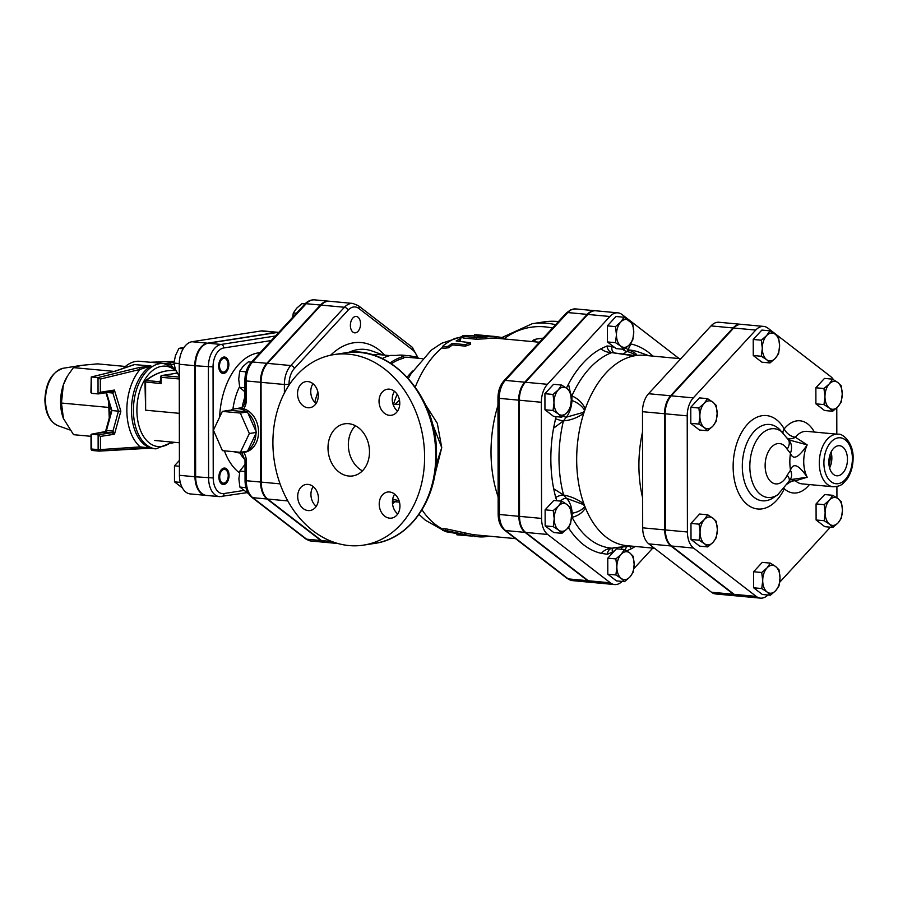 <?xml version="1.0" encoding="UTF-8"?>
<svg xmlns="http://www.w3.org/2000/svg" width="898" height="898" viewBox="0 0 898 898"><rect width="100%" height="100%" fill="white"/><g stroke="black" fill="none" stroke-linecap="round" stroke-linejoin="round"><path stroke-width="1.35" d="M489.084 536.162L488.647 536.252A100.52 61.614 -84.7 0 1 479.869 536.903L473.976 536.398L474.11 534.759M474.099 534.905L472.685 534.77M474.47 534.804L515.519 538.62M457.217 534.849L471.843 536.072L445.453 530.37L442.804 530.348L446.632 531.852L465.961 535.04L457.318 534.86M471.843 536.072L472.516 536.027L472.741 534.389M442.804 530.348L443.208 528.787L445.857 528.799L472.056 534.445M448.304 346.302L442.512 346.976L443.118 345.82A100.52 61.614 -84.7 0 1 455.005 338.4C459.349 337.435 461.078 337.592 460.191 338.883A100.52 61.614 95.3 0 0 456.15 340.948L470.384 342.733L465.142 344.63L452.177 343.418A100.52 61.614 95.3 0 0 448.304 346.302L448.686 347.762L442.916 348.402L442.512 346.976M460.371 340.465L460.887 338.254L460.371 340.465A98.87 60.604 95.3 0 0 458.844 341.195M470.384 342.733L470.653 344.282L465.467 346.134L452.502 344.922A98.87 60.604 95.3 0 0 448.686 347.762M452.502 344.922L452.177 343.418M467.656 335.425C462.941 335.381 461.561 335.717 463.536 336.424L476.501 337.626L485.807 337.109A100.52 61.614 -84.7 0 1 494.585 336.458L489.399 335.975A100.52 61.614 95.3 0 0 481.665 336.447L467.656 335.425M462.279 336.009L463.536 336.424L463.626 338.041L462.358 337.626L462.279 336.009M495.303 336.481L495.157 338.131L494.461 338.108A98.87 60.604 95.3 0 0 485.84 338.748L476.591 339.242L463.626 338.041M476.097 334.696L490.196 336.032M495.292 336.582L496.774 336.75C503.026 337.558 505.417 338.232 503.958 338.759M399.498 502.15A73.333 44.945 -84.7 0 1 398.746 502.094A73.333 44.945 -84.7 0 1 392.482 500.77M392.695 499.131A71.683 43.935 95.3 0 0 398.903 500.455L398.993 500.467M418.199 358.257L417.087 356.921L413.203 356.562A73.333 44.945 95.3 0 0 408.455 355.698A73.333 44.945 95.3 0 0 401.529 355.922L403.617 356.618A73.333 44.945 95.3 0 0 390.17 362.927M382.211 358.56A73.333 44.945 -84.7 0 1 390.652 355.417L396.344 355.44A73.333 44.945 -84.7 0 1 403.269 355.215L408.455 355.698M403.617 356.618L403.662 358.246A71.683 43.935 95.3 0 0 391.449 363.746M422.228 358.639L408.309 357.337A71.683 43.935 95.3 0 0 403.64 357.314M413.013 357.774L413.203 356.562M416.897 358.145L417.087 356.921M555.581 324.694A96.4 75.275 -98.9 0 0 532.256 323.707L543.447 321.967A96.4 75.275 81.1 0 1 558.477 321.563M394.66 494.147A13.178 10.293 -98.9 0 0 397.735 513.948M394.48 391.315A13.178 10.293 -98.9 0 0 392.258 399.217A13.178 10.293 -98.9 0 0 397.556 411.116M312.975 383.727A13.178 10.293 -98.9 0 0 316.062 403.528M313.155 486.559A13.178 10.293 -98.9 0 0 310.933 494.461A13.178 10.293 -98.9 0 0 316.242 506.36M424.597 456.936A96.4 75.275 81.1 0 1 363.589 545.12A96.4 75.275 81.1 0 1 274.373 461.46A96.4 75.275 81.1 0 1 333.91 354.609A96.4 75.275 81.1 0 1 424.597 456.936M369.493 451.795A26.368 20.587 81.1 0 1 352.802 475.918A26.368 20.587 81.1 0 1 328.399 453.041A26.368 20.587 81.1 0 1 344.686 423.811A26.368 20.587 81.1 0 1 369.493 451.795M362.433 470.844A26.368 20.587 81.1 0 1 355.406 425.719M389.564 491.992A13.178 10.293 81.1 0 1 399.902 504.766A13.178 10.293 81.1 0 1 391.618 518.101A13.178 10.293 81.1 0 1 379.416 506.663A13.178 10.293 81.1 0 1 387.554 492.048A13.178 10.293 81.1 0 1 389.564 491.992M379.035 401.283A13.178 10.293 81.1 0 1 387.375 389.216A13.178 10.293 81.1 0 1 399.576 400.665A13.178 10.293 81.1 0 1 391.438 415.269A13.178 10.293 81.1 0 1 379.035 401.283M307.924 407.748A13.178 10.293 81.1 0 1 297.586 394.974A13.178 10.293 81.1 0 1 305.881 381.628A13.178 10.293 81.1 0 1 318.083 393.077A13.178 10.293 81.1 0 1 309.933 407.681A13.178 10.293 81.1 0 1 307.924 407.748M318.453 498.457A13.178 10.293 81.1 0 1 310.113 510.513A13.178 10.293 81.1 0 1 297.911 499.075A13.178 10.293 81.1 0 1 306.061 484.46A13.178 10.293 81.1 0 1 318.453 498.457M595.497 310.764A19.79 12.134 95.3 0 0 595.172 310.73A19.79 12.134 95.3 0 0 587.202 314.379L524.758 382.189A19.79 12.134 95.3 0 0 518.674 400.16L518.876 516.305A19.79 12.134 95.3 0 0 525.016 532.368L587.662 580.692A19.79 12.134 95.3 0 0 591.905 582.443A19.79 12.134 95.3 0 0 592.231 582.465M337.884 543.514L325.996 542.414A20.879 12.797 -84.7 0 1 321.518 540.574L267.694 499.052A20.879 12.797 -84.7 0 1 261.217 482.103L261.049 382.324A20.879 12.797 -84.7 0 1 267.458 363.364L321.102 305.096A20.879 12.797 -84.7 0 1 329.521 301.257L352.858 303.434A20.879 12.797 95.3 0 0 344.439 307.273A3.3 2.032 42.6 0 1 348.065 310.192A17.59 10.776 -84.7 0 1 358.919 308.497L412.743 350.018A17.59 10.776 -84.7 0 1 417.121 356.955M536.185 341.936L534.231 339.904A1.65 1.628 -135.5 0 0 533.064 340.387A1.65 1.628 -135.5 0 0 533.053 340.387A1.65 1.628 -135.5 0 0 533.008 340.443M498.143 496.886A98.87 60.604 -84.7 0 1 491.015 452.233A98.87 60.604 -84.7 0 1 497.975 405.38M434.632 475.906L441.749 447.642L437.304 423.317L425.461 404.605M372.805 354.935A71.683 43.935 -84.7 0 1 379.787 354.688L389.799 355.619M393.032 404.235L399.745 404.381M432.151 422.992L441.749 447.642L436.08 464.906M399.464 400.037L395.389 404.111M222.356 411.385L229.473 410.274L247.444 411.946L256.458 432.409L247.511 451.2L240.395 452.311L249.341 433.521L240.316 413.058L222.356 411.385L213.41 430.176L222.423 450.639L240.395 452.311M247.444 411.946L240.316 413.058M256.458 432.409L249.341 433.521M246.479 411.856A22.248 17.376 -98.9 0 0 235.074 408.758A22.248 17.376 -98.9 0 0 230.438 410.364M234.221 451.739A22.248 17.376 -98.9 0 0 241.921 452.715A22.248 17.376 -98.9 0 0 245.895 451.458M255.975 431.309A22.248 17.376 -98.9 0 0 247.927 413.046M251.384 362.163L248.308 361.872L243.01 366.474L239.676 371.244L238.711 379.181L239.71 387.307L244.896 391.865M245.019 464.446L239.856 471.035L238.89 478.971L239.878 487.086L248.6 493.777M246.097 371.851L239.676 371.244M245.031 471.517L239.856 471.035M245.962 487.659L239.878 487.086M244.885 387.79L239.71 387.307M360.547 323.852A8.239 5.051 95.3 0 0 356.225 316.444A8.239 5.051 95.3 0 0 350.433 324.178A8.239 5.051 95.3 0 0 354.699 332.844A8.239 5.051 95.3 0 0 360.547 323.852M305.039 303.894L301.964 303.614L296.666 308.205L293.332 312.987L292.546 317.454M296.396 313.267L293.332 312.987M275.495 335.975L221.144 344.45A20.699 12.684 95.3 0 0 208.403 366.979L208.605 478.028A20.699 12.684 95.3 0 0 219.46 496.639L206.495 495.438A20.699 12.684 -84.7 0 1 195.641 476.816L195.438 365.778A20.699 12.684 -84.7 0 1 208.179 343.238L277.235 332.485A20.699 12.684 -84.7 0 1 278.795 332.395A20.699 12.684 95.3 0 0 278.537 332.361A20.699 12.684 95.3 0 0 276.584 332.417L261.026 330.969A20.699 12.684 -84.7 0 1 262.979 330.913L278.537 332.361M241.921 452.715L244.458 452.323A22.248 17.376 81.1 0 0 258.534 431.455A22.248 17.376 81.1 0 0 243.583 408.747L240.193 407.973A8.239 6.432 81.1 0 0 240.395 407.939C243.347 407.03 244.851 404.605 244.907 400.654L244.873 380.617L246.131 380.932A20.879 12.797 -84.7 0 1 252.551 361.973A3.3 2.032 -137.4 0 0 251.148 362.422C247.062 367.17 244.974 373.242 244.873 380.617M329.196 301.234A20.879 12.797 95.3 0 0 328.87 301.2A20.879 12.797 95.3 0 0 320.463 305.039L266.807 363.308A20.879 12.797 95.3 0 0 260.398 382.256L260.566 482.046A20.879 12.797 95.3 0 0 267.043 498.996L320.867 540.517A20.879 12.797 95.3 0 0 325.345 542.347A20.879 12.797 95.3 0 0 325.671 542.381M247.994 450.201A22.248 17.376 -98.9 0 0 255.975 433.42M223.759 358.381A6.903 4.232 -84.7 0 1 224.41 358.358A6.903 4.232 -84.7 0 1 228.025 365.093A6.903 4.232 -84.7 0 1 223.782 372.086A6.903 4.232 -84.7 0 1 223.131 372.109A6.903 4.232 -84.7 0 1 219.527 365.374A6.903 4.232 -84.7 0 1 223.759 358.381M219.707 476.939A6.903 4.232 -84.7 0 1 224.612 469.407A6.903 4.232 -84.7 0 1 228.227 475.614A6.903 4.232 -84.7 0 1 223.333 483.146A6.903 4.232 -84.7 0 1 219.707 476.939M223.95 468.094A8.239 5.051 95.3 0 0 218.899 476.434A8.239 5.051 95.3 0 0 223.209 484.482A8.239 5.051 95.3 0 0 229.001 476.748A8.239 5.051 95.3 0 0 224.736 468.071A8.239 5.051 95.3 0 0 223.95 468.094M179.409 466.253L174.47 465.793L179.398 460.427M180.251 482.383L174.493 481.844L174.47 465.793M182.373 487.917L174.493 481.844M228.855 364.442A8.239 5.051 95.3 0 0 224.534 357.034A8.239 5.051 95.3 0 0 218.742 364.768A8.239 5.051 95.3 0 0 223.007 373.433A8.239 5.051 95.3 0 0 228.855 364.442M184.09 347.358L178.904 348.39L175.436 355.642L173.931 363.073L175.458 369.549L179.252 376.228M183.158 348.794L178.904 348.39M179.241 363.567L173.931 363.073M160.506 380.685A90.631 55.553 95.3 0 0 159.923 381.134A1.65 1.134 -127.7 0 0 160.439 381.044M159.923 381.134L159.373 381.729A1.65 1.403 -149.8 0 0 160.416 381.1A1.65 1.403 -149.8 0 0 160.416 381.089A1.65 1.403 -149.8 0 0 160.506 380.898M179.319 413.327L145.633 410.195L145.588 382.121A1.65 1.01 -84.7 0 1 146.217 380.505A90.631 55.553 -84.7 0 1 175.492 370.605C165.12 369.74 155.141 373.097 145.577 380.673A1.65 1.123 51.4 0 1 146.217 380.505L159.373 381.729L161.146 383.569L160.574 380.314M179.252 377.093L162.145 375.499A1.65 1.291 -98.9 0 0 161.898 375.499A1.65 1.65 0 0 0 160.495 377.138L161.135 377.283A1.65 1.01 -84.7 0 1 162.145 375.499L171.866 373.983A1.65 1.291 -98.9 0 0 171.372 374.051M179.263 378.978L161.135 377.283L161.146 383.569L144.948 381.964L145.633 410.195M276.584 332.417L207.528 343.182A20.699 12.684 95.3 0 0 194.799 365.711L194.989 476.759A20.699 12.684 95.3 0 0 205.844 495.37L190.286 493.922A20.699 12.684 -84.7 0 1 179.432 475.311L179.241 364.262A20.699 12.684 -84.7 0 1 191.97 341.734L261.026 330.969M104.707 432.185L105.077 432.118A2.47 1.515 95.3 0 0 106.458 430.49L105.537 431.534M98.915 451.099L92.629 450.504A1.65 1.01 -84.7 0 1 92.528 450.504L99.005 451.11A1.65 1.65 0 0 0 99.274 451.11L99.274 451.11A1.65 1.291 -93.9 0 1 99.106 451.11A1.65 1.01 -84.7 0 1 99.005 451.11A1.65 1.01 -84.7 0 1 98.14 449.629L100.453 449.595L100.43 436.417L98.118 434.823L91.641 434.217L105.077 432.118L111.565 432.724L114.484 434.228L112.946 431.096L106.458 430.49L111.947 410.599L106.458 392.651M91.035 448.865L91.001 434.688L91.641 434.217L91.663 449.022L91.035 448.865A1.65 1.65 0 0 0 92.528 450.504L92.528 450.504A1.65 1.01 -84.7 0 1 91.663 449.022L98.14 449.629L98.118 434.823L111.565 432.724A2.47 1.515 95.3 0 0 112.946 431.096L118.424 411.205L111.352 410.453L105.537 431.511L91.405 434.217M107.311 392.516L112.879 393.032L114.405 390.058L111.487 391.831M134.24 364.588L150.628 365.901L138.707 367.652L98.017 377.564L91.237 376.98L90.934 392.538L91.562 393.324L91.54 376.958L114.529 371.312M138.707 367.652A1.65 1.268 76.3 0 1 140.066 369.404L150.628 365.901M100.43 436.417L114.484 434.228L120.848 411.149L114.405 390.058L100.363 392.246L98.05 393.919L98.017 377.564L100.329 379.079L140.066 369.404A46.146 28.276 95.3 0 0 140.2 446.89A1.65 1.291 86.1 0 1 139.01 448.405L139.01 448.405A1.65 1.291 86.1 0 1 138.853 448.405L151.133 448.158L140.2 446.89L100.453 449.595A1.65 1.291 -93.9 0 1 99.274 451.11L150.965 448.158M120.848 411.149L118.424 411.205L112.879 393.032A2.47 1.515 95.3 0 0 111.734 391.82L98.32 393.919M166.702 364.049L170.452 364.667A1.65 1.291 -93.9 0 0 169.206 362.904L164.143 363.802M150.987 366.014A42.846 26.255 -84.7 0 0 131.467 410.139A42.846 26.255 -84.7 0 0 151.133 448.158L150.774 448.147M98.05 393.919L91.562 393.324M109.882 415.763A42.846 26.255 -84.7 0 1 109.433 408.085A42.846 26.255 -84.7 0 1 109.522 404.459M123.486 368.247A42.846 26.255 -84.7 0 1 139.852 361.299L163.84 363.533A42.846 26.255 95.3 0 0 133.712 403.763A42.846 26.255 95.3 0 0 155.893 448.865L172.719 442.153M63.399 418.479A33.787 20.71 -84.7 0 1 60.57 402.147A33.787 20.71 -84.7 0 1 63.331 384.939A33.787 20.71 -84.7 0 1 67.406 376.172L63.331 384.939L61.457 403.034L63.455 418.636A33.787 20.71 -84.7 0 1 63.399 418.479L73.557 434.688L91.012 436.316M63.455 368.214C51.882 371.952 45.708 382.492 44.9 399.846C45.226 413.114 49.626 421.746 58.089 425.731A29.241 17.915 -84.7 0 1 45.495 400.037A29.241 17.915 -84.7 0 1 63.455 368.214L81.325 365.363A33.787 20.71 -84.7 0 1 81.37 365.363L73.434 367.619L68.057 375.139M125.428 366.463L97.512 363.87L81.37 365.363M109.264 418.008L108.568 401.327M108.781 407.434L61.457 403.034M114.113 371.402L73.434 367.619M570.309 391.752L571.308 399.868A14.009 8.587 95.3 0 0 566.964 388.497L570.309 391.752M558.309 389.844L561.643 385.062L566.964 388.497A14.009 8.587 95.3 0 0 558.309 389.844A14.009 8.587 95.3 0 0 554.01 402.562L553.011 394.447L558.309 389.844M570.331 407.804L566.997 412.586A14.009 8.587 95.3 0 0 571.308 399.868L570.331 407.804M558.354 413.933L553.045 410.498L554.01 402.562A14.009 8.587 95.3 0 0 558.354 413.933A14.009 8.587 95.3 0 0 566.997 412.586L561.699 417.177L558.354 413.933M561.845 501.207L567.166 504.642A14.009 8.587 95.3 0 0 558.511 505.989L561.845 501.207L553.752 500.455L545.12 509.828L553.213 510.58L558.511 505.989A14.009 8.587 95.3 0 0 554.212 518.707L553.213 510.58M558.556 530.078L553.247 526.643L554.212 518.707A14.009 8.587 95.3 0 0 558.556 530.078A14.009 8.587 95.3 0 0 567.199 528.731L561.901 533.322L558.556 530.078M570.511 507.886L571.51 516.013A14.009 8.587 95.3 0 0 567.166 504.642L570.511 507.886M571.51 516.013L570.533 523.949L567.199 528.731A14.009 8.587 95.3 0 0 571.51 516.013M615.86 558.915L621.158 554.313A14.009 8.587 95.3 0 0 616.859 567.031L615.86 558.915L607.766 558.163L614.692 550.642L616.511 548.79L624.492 549.542L629.812 552.966A14.009 8.587 95.3 0 0 621.158 554.313L624.492 549.542M621.203 578.402L615.893 574.967L616.859 567.031A14.009 8.587 95.3 0 0 621.203 578.402A14.009 8.587 95.3 0 0 629.846 577.055L624.548 581.646L621.203 578.402M634.156 564.337L633.18 572.273L629.846 577.055A14.009 8.587 95.3 0 0 634.156 564.337A14.009 8.587 95.3 0 0 629.812 552.966L633.157 556.221L634.156 564.337M561.699 417.177L553.606 416.425L544.951 409.746L553.045 410.498M544.951 409.746L544.918 393.694L553.011 394.447M544.918 393.694L553.55 384.31L561.643 385.062M553.247 526.643L545.153 525.891L553.808 532.57L561.901 533.322M545.153 525.891L545.12 509.828M615.893 574.967L607.8 574.215L616.455 580.894L624.548 581.646M607.8 574.215L607.766 558.163M679.113 358.56L622.101 314.581A19.79 12.134 95.3 0 0 617.858 312.841A19.79 12.134 95.3 0 0 609.888 316.489L547.443 384.299A19.79 12.134 95.3 0 0 541.359 402.27L541.561 518.415A19.79 12.134 95.3 0 0 547.701 534.478L610.348 582.813A19.79 12.134 95.3 0 0 614.591 584.553A19.79 12.134 95.3 0 0 622.078 581.421M633.853 568.647L652.779 548.094M570.073 391.461L568.501 384.041L566.425 388.093M607.014 345.966L601.043 348.693C603.411 351.073 606.981 352.386 611.74 352.622A6.589 4.984 69.2 0 1 607.014 345.966L612.122 346.46A6.589 4.995 -58.7 0 0 613.884 352.577L614.176 352.656M624.144 349.367L620.799 346.112A14.009 8.587 95.3 0 0 629.442 344.765L624.144 349.367L616.163 348.615L607.396 341.925L607.362 325.873L615.994 316.5L624.088 317.252L632.753 323.931L633.752 332.047L632.776 339.983L629.442 344.765A14.009 8.587 95.3 0 0 633.752 332.047A14.009 8.587 95.3 0 0 629.408 320.687A14.009 8.587 95.3 0 0 620.754 322.034L624.088 317.252M680.796 358.717L644.54 355.339A95.581 58.583 95.3 0 0 637.052 355.417C636.413 353.7 633.64 351.881 628.712 349.973C628.297 349.064 629.083 347.077 631.058 344.013L630.25 343.844M626.782 550.901L631.417 548.7L629.049 545.546M601.391 553.381L607.374 554.246A6.589 5.208 93.9 0 1 612.088 548.195C607.329 548.622 603.759 550.351 601.391 553.381A105.93 64.925 95.3 0 1 568.748 528.192L569.085 526.374M568.288 527.463L568.748 528.192M553.662 488.714L555.694 497.627A6.589 2.672 165.2 0 1 563.562 495.034L553.662 488.714A105.93 64.925 95.3 0 1 553.561 428.189L563.428 420.87A6.589 1.19 13.5 0 1 555.559 418.648L553.561 428.189M616.455 334.741L615.456 326.625L620.754 322.034A14.009 8.587 95.3 0 0 616.455 334.741A14.009 8.587 95.3 0 0 620.799 346.112L615.489 342.677L616.455 334.741M607.362 325.873L615.456 326.625M607.396 341.925L615.489 342.677M622.011 354.149A21.417 13.133 95.3 0 0 626.916 351.365A6.589 4.31 47.4 0 1 622.572 349.221M571.027 395.715A6.589 2.537 -155.8 0 0 571.869 395.917L570.69 393.616M563.102 416.111A6.589 3.783 -141.7 0 0 566.301 417.188A21.417 13.133 95.3 0 0 571.947 400.497L571.296 400.441M611.74 352.622L633.966 355.9A95.581 58.583 95.3 0 0 585.283 408.77A6.589 3.233 -9.8 0 0 583.992 409.286C581.253 405.368 577.234 402.439 571.947 400.497L571.869 395.917A99.465 60.963 -84.7 0 1 611.74 352.622L635.515 355.63A95.581 58.583 95.3 0 0 633.966 355.9A6.589 2.615 -88.5 0 0 633.393 355.63M571.375 513.185A6.589 1.201 177 0 1 572.149 513.241A21.417 13.133 95.3 0 0 566.447 498.323L563.562 495.034A99.465 60.963 -84.7 0 1 563.428 420.87L566.301 417.188L582.892 412.519L584.497 411.026A95.581 58.583 95.3 0 0 583.745 413.316L582.892 412.519M583.992 409.286L584.497 411.026A95.581 58.583 95.3 0 1 585.283 408.77C582.432 402.832 577.964 398.544 571.869 395.917M563.428 420.87C570.589 420.343 577.358 417.817 583.745 413.316A95.581 58.583 95.3 0 0 576.673 459.697A95.581 58.583 95.3 0 0 583.902 503.857C577.504 499.254 570.724 496.313 563.562 495.034M583.049 504.407L584.665 505.911A95.581 58.583 95.3 0 1 583.902 503.857A6.589 1.212 -44.4 0 1 583.049 504.407L566.447 498.323A6.589 4.692 -46.4 0 0 560.52 501.084M571.442 518.112L572.082 517.338A6.589 3.794 -27.8 0 0 571.476 517.405M612.851 548.15L612.088 548.195A99.465 60.963 -84.7 0 1 572.082 517.338L572.149 513.241C577.425 512.264 581.433 510.289 584.16 507.303L584.665 505.911A95.581 58.583 95.3 0 0 585.462 507.92A6.589 4.49 -168.5 0 1 584.16 507.303M572.082 517.338C578.166 515.8 582.634 512.657 585.462 507.92A95.581 58.583 95.3 0 0 626.815 545.67L654.474 548.251M612.874 548.15A6.589 4.31 -132.6 0 0 612.481 552.158A14.828 9.092 -84.7 0 1 614.692 550.642M621.034 549.217A6.589 4.995 121.3 0 1 622.741 546.994M630.766 546.04L613.188 547.814M627.085 546.489A6.589 4.984 -110.8 0 0 625.435 550.081M630.733 546.04L612.088 548.195M626.142 347.829A6.589 5.208 -86.1 0 0 628.712 349.973A99.465 60.963 -84.7 0 1 638.927 352.128L649.086 355.765M635.593 355.294L635.515 355.63A95.581 58.583 95.3 0 1 637.052 355.417A6.589 6.376 40.2 0 0 635.593 355.294C634.291 354.07 631.395 352.768 626.927 351.365L628.712 349.973M737.763 596.025L715.717 593.971A19.79 12.134 -84.7 0 1 711.474 592.231L648.827 543.896A19.79 12.134 -84.7 0 1 642.687 527.833L642.485 411.688A19.79 12.134 -84.7 0 1 648.569 393.717L711.014 325.907A19.79 12.134 -84.7 0 1 718.984 322.259L741.03 324.313A19.79 12.134 95.3 0 0 733.049 327.961L670.604 395.771A19.79 12.134 95.3 0 0 664.531 413.742L664.733 529.887A19.79 12.134 95.3 0 0 670.873 545.95L733.52 594.274A19.79 12.134 95.3 0 0 737.763 596.025A19.79 12.134 95.3 0 0 738.089 596.048M642.519 431.972A95.581 58.583 95.3 0 0 638.905 465.49A95.581 58.583 95.3 0 0 642.642 497.874M614.591 584.553L592.557 582.499A19.79 12.134 -84.7 0 1 588.313 580.759L525.667 532.424A19.79 12.134 -84.7 0 1 519.527 516.361L519.325 400.216A19.79 12.134 -84.7 0 1 525.397 382.256L587.842 314.435A19.79 12.134 -84.7 0 1 595.823 310.787L617.858 312.841M716.155 405.335L717.154 413.45A14.009 8.587 95.3 0 0 712.81 402.079L716.155 405.335M704.167 403.426L707.501 398.645L712.81 402.079A14.009 8.587 95.3 0 0 704.167 403.426A14.009 8.587 95.3 0 0 699.868 416.144L698.869 408.029L704.167 403.426M716.189 421.387L712.855 426.168A14.009 8.587 95.3 0 0 717.154 413.45L716.189 421.387M704.212 427.515L698.891 424.081L699.868 416.144A14.009 8.587 95.3 0 0 704.212 427.515A14.009 8.587 95.3 0 0 712.855 426.168L707.557 430.759L704.212 427.515M707.703 514.79L713.012 518.225A14.009 8.587 95.3 0 0 704.369 519.572L707.703 514.79L699.609 514.038L690.977 523.411L699.071 524.163L704.369 519.572A14.009 8.587 95.3 0 0 700.07 532.289L699.071 524.163M704.414 543.66L699.104 540.226L700.07 532.289A14.009 8.587 95.3 0 0 704.414 543.66A14.009 8.587 95.3 0 0 713.057 542.313L707.759 546.904L704.414 543.66M716.368 521.469L717.356 529.596A14.009 8.587 95.3 0 0 713.012 518.225L716.368 521.469M717.356 529.596L716.391 537.532L713.057 542.313A14.009 8.587 95.3 0 0 717.356 529.596M761.717 572.497L767.015 567.895A14.009 8.587 95.3 0 0 762.716 580.613L761.717 572.497L753.624 571.745L762.256 562.373L770.349 563.125L775.659 566.548A14.009 8.587 95.3 0 0 767.015 567.895L770.349 563.125M767.06 591.984L761.751 588.549L762.716 580.613A14.009 8.587 95.3 0 0 767.06 591.984A14.009 8.587 95.3 0 0 775.704 590.637L770.405 595.228L767.06 591.984M780.003 577.919L779.037 585.855L775.704 590.637A14.009 8.587 95.3 0 0 780.003 577.919A14.009 8.587 95.3 0 0 775.659 566.548L779.015 569.803L780.003 577.919M824.184 520.739L825.161 512.803A14.009 8.587 95.3 0 0 829.505 524.163L824.184 520.739L816.102 519.987L816.069 503.924L824.162 504.676L829.46 500.085A14.009 8.587 95.3 0 0 825.161 512.803L824.162 504.676M838.148 522.816L832.85 527.418L829.505 524.163A14.009 8.587 95.3 0 0 838.148 522.816A14.009 8.587 95.3 0 0 842.447 510.109L841.482 518.045L838.148 522.816M838.103 498.738L841.448 501.982L842.447 510.109A14.009 8.587 95.3 0 0 838.103 498.738A14.009 8.587 95.3 0 0 829.46 500.085L832.794 495.303L838.103 498.738M832.648 411.273L829.303 408.029A14.009 8.587 95.3 0 0 837.946 406.682L832.648 411.273L824.555 410.521L815.9 403.842L823.982 404.594L824.959 396.658A14.009 8.587 95.3 0 0 829.303 408.029L823.982 404.594M842.245 393.964L841.28 401.9L837.946 406.682A14.009 8.587 95.3 0 0 842.245 393.964A14.009 8.587 95.3 0 0 837.901 382.593L841.246 385.837L842.245 393.964M829.258 383.94L832.592 379.158L837.901 382.593A14.009 8.587 95.3 0 0 829.258 383.94A14.009 8.587 95.3 0 0 824.959 396.658L823.96 388.531L829.258 383.94M707.557 430.759L699.463 430.007L690.809 423.328L698.891 424.081M690.809 423.328L690.775 407.277L698.869 408.029M690.775 407.277L699.407 397.893L707.501 398.645M699.104 540.226L691.011 539.474L699.665 546.152L707.759 546.904M691.011 539.474L690.977 523.411M761.751 588.549L753.658 587.797L762.312 594.476L770.405 595.228M816.069 503.924L824.701 494.551L832.794 495.303M816.102 519.987L824.757 526.666L832.85 527.418M815.9 403.842L815.867 387.779L824.499 378.406L832.592 379.158M815.867 387.779L823.96 388.531M753.658 587.797L753.624 571.745M778.633 353.565L775.3 358.347A14.009 8.587 95.3 0 0 779.599 345.629L778.633 353.565M775.255 334.269L778.6 337.513L779.599 345.629A14.009 8.587 95.3 0 0 775.255 334.269A14.009 8.587 95.3 0 0 766.611 335.616L769.945 330.834L775.255 334.269M770.001 362.949L766.656 359.694A14.009 8.587 95.3 0 0 775.3 358.347L770.001 362.949L761.908 362.197L753.254 355.507L753.22 339.455L761.313 340.207L766.611 335.616A14.009 8.587 95.3 0 0 762.312 348.323L761.313 340.207M766.656 359.694L761.336 356.259L762.312 348.323A14.009 8.587 95.3 0 0 766.656 359.694M753.254 355.507L761.336 356.259M753.22 339.455L761.852 330.082L769.945 330.834M829.022 465.097A14.402 8.823 95.3 0 0 829.976 454.792M831.009 452.222A14.402 8.823 -84.7 0 1 831.795 457.946A14.402 8.823 -84.7 0 1 829.561 467.824M828.843 462.212A15.098 9.249 -84.7 0 1 839.327 445.711A15.098 9.249 -84.7 0 1 847.364 461.617A15.098 9.249 -84.7 0 1 836.532 475.76A15.098 9.249 -84.7 0 1 828.843 462.212M829.584 467.914A14.491 8.879 95.3 0 0 831.054 452.132M788.478 439.807A16.478 11.955 130.5 0 1 790.453 453.288C793.159 460.483 798.737 457.677 807.179 444.88L795.381 437.247A9.889 8.138 -48 0 1 787.535 438.269M789.87 479.891A9.889 8.8 -112.3 0 1 795.46 480.8L807.235 477.231C798.749 464.76 793.17 462.403 790.487 470.17L787.198 475.255A20.261 12.426 -84.7 0 1 769.07 479.678A20.261 12.426 -84.7 0 1 769.014 450.459A20.261 12.426 -84.7 0 1 787.153 449.225L790.453 453.288A36.257 22.226 95.3 0 0 790.487 470.17A16.478 9.833 -139.5 0 1 790.049 479.667L789.061 481.249A16.478 6.802 -154.1 0 0 787.198 475.255M790.049 479.667A16.478 9.833 -139.5 0 1 790.038 479.678A16.478 9.833 -139.5 0 0 790.038 479.678L807.235 477.231A26.368 16.164 -84.7 0 1 807.179 444.88L788.444 439.773A16.478 9.844 150 0 1 787.153 449.225M782.91 432.713A9.889 5.882 150.3 0 1 784.201 428.885A46.909 28.747 95.3 0 0 742.152 431.511A46.909 28.747 95.3 0 0 742.276 499.243A46.909 28.747 95.3 0 0 784.313 488.77A9.889 4.052 25.7 0 1 784.291 488.748M838.014 434.262A26.368 16.164 95.3 0 0 819.47 459.013A26.368 16.164 95.3 0 0 833.12 486.761C837.935 486.593 841.314 485.425 843.267 483.27L847.196 478.903C851.057 473.078 853.033 466.208 853.1 458.294C853.762 443.208 842.65 432.982 838.014 434.262L806.887 431.366A26.368 16.164 -84.7 0 0 795.381 437.247A9.889 5.758 39.1 0 1 784.201 428.885A36.257 22.226 95.3 0 1 814.295 432.05M809.412 484.561A36.257 22.226 95.3 0 1 784.313 488.77A9.889 7.083 132.4 0 1 784.336 488.68M787.636 483.921A9.889 7.083 132.4 0 1 795.46 480.8A26.368 16.164 -84.7 0 0 802.004 483.865L833.12 486.761M833.423 379.641A19.79 12.134 95.3 0 0 830.605 376.498L767.958 328.163A19.79 12.134 95.3 0 0 763.715 326.423A19.79 12.134 95.3 0 0 755.746 330.071L693.301 397.881A19.79 12.134 95.3 0 0 687.217 415.853L687.419 531.998A19.79 12.134 95.3 0 0 693.559 548.061L756.206 596.395A19.79 12.134 95.3 0 0 760.449 598.135A19.79 12.134 95.3 0 0 767.936 595.004M779.711 582.23L830.392 527.182M836.936 497.874L836.914 486.525M836.824 434.149L836.779 407.872M760.449 598.135L738.414 596.081A19.79 12.134 -84.7 0 1 734.171 594.341L671.524 546.006A19.79 12.134 -84.7 0 1 665.384 529.943L665.182 413.798A19.79 12.134 -84.7 0 1 671.255 395.838L733.7 328.017A19.79 12.134 -84.7 0 1 741.681 324.369L763.715 326.423M479.981 535.309L479.869 536.903M457.329 533.715L457.205 534.815M464.996 532.458L464.67 534.063M445.857 528.799L445.453 530.37M465.467 346.134L465.142 344.63M476.591 339.242L476.501 337.626M485.84 338.748L485.807 337.109M494.461 338.108L494.585 336.458M477.164 336.312L477.265 334.864M496.594 338.254L496.774 336.75M504.586 338.378A93.111 72.704 81.1 0 1 552.483 328.062M435.777 455.185A96.4 75.275 81.1 0 1 374.78 543.38C410.139 538.654 437.236 499.243 436.484 454.938C437.91 397.309 390.843 343.923 345.101 352.869A96.4 75.275 81.1 0 1 435.777 455.185M567.21 578.503L572.464 580.624A19.79 12.134 -84.7 0 1 568.221 578.884A3.3 2.425 127.6 0 1 567.21 578.503L504.564 530.179A3.3 2.425 -52.4 0 0 505.574 530.561A19.79 12.134 -84.7 0 1 499.434 514.498L498.166 514.184L497.963 398.039L499.232 398.353A19.79 12.134 -84.7 0 1 505.305 380.382A3.3 2.032 -137.4 0 0 503.901 380.819C500.029 385.321 498.053 391.068 497.963 398.039M518.876 516.305L499.434 514.498L499.232 398.353L518.674 400.16M524.758 382.189L505.305 380.382L567.749 312.56A3.3 2.032 -137.4 0 0 566.346 313.009L570.634 309.821L575.73 308.923L595.172 310.73M587.202 314.379L567.749 312.56A19.79 12.134 -84.7 0 1 575.73 308.923M587.662 580.692L568.221 578.884L505.574 530.561L525.016 532.368M393.144 501.567L392.437 502.33M418.333 358.28L412.16 347.167A3.3 2.425 127.6 0 1 412.743 350.018M412.16 347.167L358.336 305.646A3.3 2.425 127.6 0 1 358.919 308.497M321.102 305.096L344.439 307.273L290.795 365.542A3.3 2.032 42.6 0 1 294.409 368.449L348.065 310.192M267.458 363.364L290.795 365.542A20.879 12.797 95.3 0 0 284.385 384.49L289.01 384.423A17.59 10.776 -84.7 0 1 294.409 368.449M289.01 385.186L289.01 384.423M261.049 382.324L284.385 384.49L284.397 393.055M331.901 541.539L321.518 540.574M384.67 355.137A82.032 50.277 95.3 0 0 330.632 355.215M534.231 339.904A19.778 2.391 179.9 0 1 543.178 338.164L536.331 339.029L533.58 339.972L532.188 341.7M443.084 529.281A98.87 60.604 -84.7 0 1 422.015 509.828M415.28 387.027A98.87 60.604 -84.7 0 1 442.613 347.313M459.967 337.816A98.87 60.604 -84.7 0 1 462.335 337.165M314.783 402.338A75.567 46.314 -84.7 0 1 317.881 392.022M348.772 352.409A75.567 46.314 -84.7 0 1 371.929 350.972L383.199 355.002M393.515 404.201A71.683 43.935 -84.7 0 1 397.185 394.334M407.232 377.149A71.683 43.935 -84.7 0 1 412.732 371.02M287.775 500.927L267.694 499.052M280.064 483.865L261.217 482.103M244.997 459.787A51.366 31.486 -84.7 0 1 239.833 452.884M232.885 409.286A51.366 31.486 -84.7 0 1 239.564 386.656M260.117 352.667A62.95 38.58 95.3 0 0 219.628 417.121M224.41 450.83A62.95 38.58 95.3 0 0 239.474 472.831M244.907 396.983A45.787 28.062 95.3 0 0 242.236 407.142M208.179 343.238L221.144 344.45A3.3 2.571 81.1 0 1 223.748 347.964L271.275 340.555M195.438 365.778L213.039 366.9A17.399 10.664 -84.7 0 1 223.748 347.964M195.641 476.816L213.23 477.949L213.039 366.9M221.413 496.583A3.3 2.571 -98.9 0 0 221.907 496.56A3.3 2.571 -98.9 0 0 223.995 493.552A17.399 10.664 -84.7 0 1 213.23 477.949M243.459 490.51L223.995 493.552M278.593 332.608L277.235 332.485M243.583 408.747A11.539 9.002 -98.9 0 0 246.175 400.968L244.907 400.654M246.175 400.968L246.131 380.932L260.398 382.256M266.807 363.308L252.551 361.973L306.196 303.715A3.3 2.032 -137.4 0 0 304.792 304.153C307.632 301.077 310.899 299.651 314.614 299.865L328.87 301.2M320.463 305.039L306.196 303.715A20.879 12.797 -84.7 0 1 314.614 299.865M320.867 540.517L306.611 539.193A3.3 2.425 127.6 0 1 305.612 538.8L311.09 541.023A20.879 12.797 -84.7 0 1 306.611 539.193L252.787 497.672A3.3 2.425 127.6 0 1 251.788 497.29L305.612 538.8M267.043 498.996L252.787 497.672A20.879 12.797 -84.7 0 1 246.31 480.722L245.053 480.408C245.12 487.861 247.365 493.485 251.788 497.29M260.566 482.046L246.31 480.722L246.277 460.685L245.008 460.382L245.053 480.408M246.277 460.685A11.539 9.002 -98.9 0 0 243.672 452.446M171.866 373.983L177.074 373.04M194.989 476.759L179.432 475.311M194.799 365.711L179.241 364.262M207.528 343.182L191.97 341.734M100.363 392.246L100.329 379.079M99.431 451.088L138.853 448.405M173.976 362.579L169.206 362.904M172.618 366.766A46.146 28.276 95.3 0 0 170.452 364.667L174.111 364.42M150.224 362.276L174.122 361.355L150.157 362.264M114.978 371.256L134.925 364.442M171.293 442.018A40.376 24.74 -84.7 0 1 136.99 406.558A40.376 24.74 -84.7 0 1 175.233 370.582M601.043 348.693A105.93 64.925 95.3 0 0 568.501 384.041M614.333 347.279A14.828 9.092 -84.7 0 1 612.122 346.46M652.958 356.124A105.93 64.925 95.3 0 0 631.058 344.013M631.417 548.7A105.93 64.925 95.3 0 0 635.234 546.455M607.374 554.246L612.481 552.158M555.694 497.627L556.883 500.747M556.143 416.661L555.559 418.648M642.485 411.688L664.531 413.742M648.569 393.717L670.604 395.771M648.827 543.896L670.873 545.95M642.687 527.833L664.733 529.887M711.474 592.231L733.52 594.274M711.014 325.907L733.049 327.961M519.325 400.216L541.359 402.27M525.397 382.256L547.443 384.299M525.667 532.424L547.701 534.478M519.527 516.361L541.561 518.415M588.313 580.759L610.348 582.813M587.842 314.435L609.888 316.489M852.393 458.541A23.067 14.143 -84.7 0 1 831.065 481.698A23.067 14.143 -84.7 0 1 830.998 442.029A23.067 14.143 -84.7 0 1 852.393 458.541M783.46 433.251A34.539 21.17 95.3 0 0 750.077 461.157A34.539 21.17 95.3 0 0 777.735 494.753L773.279 497.75A38.345 23.505 -84.7 0 1 742.579 460.461A38.345 23.505 -84.7 0 1 779.632 429.48L788.321 439.661M671.524 546.006L693.559 548.061M665.384 529.943L687.419 531.998M734.171 594.341L756.206 596.395M733.7 328.017L755.746 330.071M665.182 413.798L687.217 415.853M671.255 395.838L693.301 397.881M476.075 536.6L475.154 536.521M457.048 533.165L456.88 534.804M494.708 336.424L493.215 336.29M485.414 335.56L475.861 334.673M474.537 336.234L474.66 334.595M392.448 501.511L398.746 502.094M532.256 323.707L501.948 337.525M363.589 545.12L374.78 543.38M333.91 354.609L345.101 352.869M504.564 530.179C500.366 526.565 498.233 521.233 498.166 514.184M503.901 380.819L566.346 313.009M392.561 504.014L394.671 501.713M358.336 305.646L352.858 303.434M539.429 342.239L495.157 338.119M474.728 534.826L472.707 534.636M408.388 378.417L411.071 373.691L431.276 350.153L441.603 343.294L462.302 336.481M419.018 514.419L425.36 520.223L442.871 530.089M572.464 580.624L591.905 582.443M246.714 492.699L219.46 496.639M251.148 362.422L304.792 304.153M241.843 452.727L245.008 460.382M311.09 541.023L325.345 542.347M240.731 407.872L235.074 408.758M160.495 377.138L160.562 380.965M171.675 373.983L177.052 373.007M171.619 373.983L161.898 375.499M145.577 380.673A1.65 1.65 0 0 0 144.948 381.964M179.376 442.77L154.714 440.48M111.352 410.453L105.942 392.729M171.608 443.163L174.919 442.355M91.237 376.98L114.63 371.278M134.296 364.566L114.574 371.289M175.177 368.764L163.84 363.533M155.893 448.865L147.979 448.124M58.089 425.731L69.853 429.94M521.323 389.092L520.672 389.025M519.336 405.458L518.685 405.391M519.504 505.046L518.853 504.99M519.998 521.637L519.347 521.581M573.182 569.085L572.531 569.029M581.724 321.08L581.073 321.024M667.18 402.674L666.529 402.607M665.182 419.04L664.542 418.973M665.362 518.629L664.711 518.573M665.856 535.219L665.205 535.163M719.04 582.667L718.389 582.611M727.582 334.662L726.931 334.606M789.061 481.249L777.735 494.753"/></g></svg>
